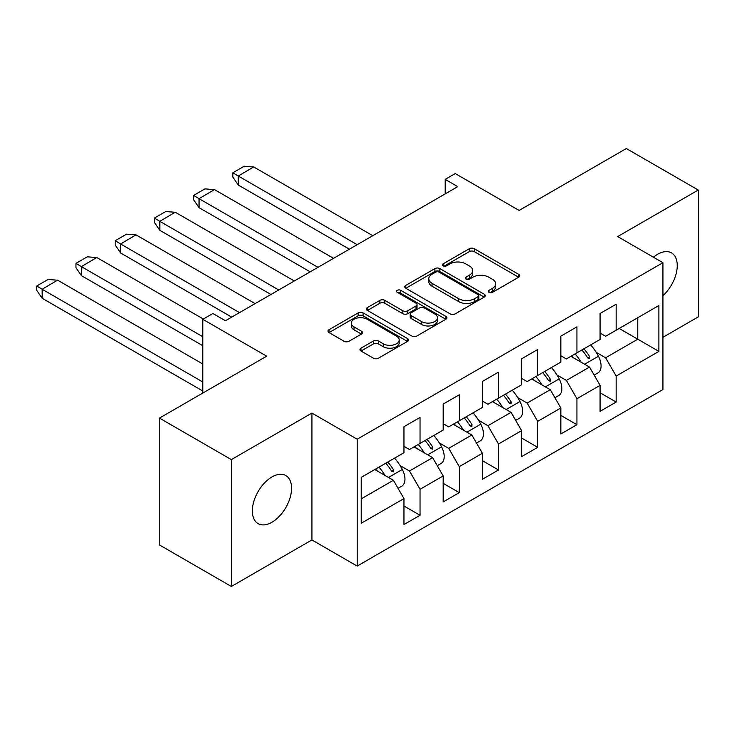 <?xml version="1.0" encoding="UTF-8"?>
<svg xmlns="http://www.w3.org/2000/svg" width="735" height="735" viewBox="0 0 735 735"><rect width="100%" height="100%" fill="white"/><g stroke="black" fill="none" stroke-linecap="round" stroke-linejoin="round"><path stroke-width="1.1" d="M489.005 292.346A2.444 1.415 0 0 0 492.468 292.346L518.689 277.214A3.491 2.012 0 0 0 519.709 275.781A3.491 2.012 0 0 0 518.689 274.357L474.268 248.715A3.491 2.012 0 0 0 469.325 248.715L443.104 263.856A2.444 1.415 0 0 0 442.387 264.848A2.444 1.415 0 0 0 443.104 265.849A2.444 1.415 0 0 0 446.558 265.849L449.958 263.883A11.172 6.45 0 0 1 465.751 263.883L469.454 266.024A11.172 6.45 0 0 1 472.724 270.581A11.172 6.45 0 0 1 469.454 275.147L466.054 277.104A2.444 1.415 0 0 0 465.338 278.096A2.444 1.415 0 0 0 466.054 279.098A2.444 1.415 0 0 0 469.509 279.098L472.908 277.141A11.172 6.45 0 0 1 488.701 277.141L492.404 279.272A11.172 6.45 0 0 1 495.675 283.839A11.172 6.45 0 0 1 492.404 288.396L489.005 290.353A2.444 1.415 0 0 0 488.297 291.354A2.444 1.415 0 0 0 489.005 292.346L489.005 290.353M271.959 522.236A27.737 16.014 120 0 0 290.077 497.797A27.737 16.014 120 0 0 285.823 475.573A27.737 16.014 120 0 0 271.959 476.951A27.737 16.014 120 0 0 253.841 501.389A27.737 16.014 120 0 0 258.095 523.614A27.737 16.014 120 0 0 271.959 522.236M662.924 295.681A27.737 16.014 120 0 0 671.514 252.904A27.737 16.014 120 0 0 657.641 254.273A27.737 16.014 120 0 0 653.452 257.222M662.924 337.31L698.25 316.914L698.25 190.043L626.339 148.525L519.112 210.44L455.25 173.57L445.189 179.377L445.189 193.893M231.35 586.475L311.934 539.949L311.934 413.079L231.35 459.605L231.35 586.475L159.449 544.957L159.449 418.086L266.676 356.181L202.814 319.302L202.814 393.05M231.35 459.605L159.449 418.086M360.986 348.169A3.491 2.012 0 0 0 359.966 349.594A3.491 2.012 0 0 0 360.986 351.018L373.454 358.211A3.491 2.012 0 0 0 378.387 358.211L407.502 341.398A3.491 2.012 0 0 0 408.531 339.974A3.491 2.012 0 0 0 407.502 338.55L363.081 312.899A3.491 2.012 0 0 0 358.147 312.899L329.023 329.712A3.491 2.012 0 0 0 328.003 331.136A3.491 2.012 0 0 0 329.023 332.569L344.081 341.26A3.491 2.012 0 0 0 349.015 341.26L361.482 334.058A3.491 2.012 0 0 0 362.502 332.633A3.491 2.012 0 0 0 361.482 331.209L354.013 326.9A9.335 5.393 0 0 1 351.284 323.088A9.335 5.393 0 0 1 357.045 318.108A9.335 5.393 0 0 1 367.215 319.275L396.459 336.161A9.335 5.393 0 0 1 399.197 339.974A9.335 5.393 0 0 1 393.436 344.954A9.335 5.393 0 0 1 383.257 343.787L378.387 340.976A3.491 2.012 0 0 0 373.454 340.976L360.986 348.169L360.986 351.018M202.814 319.302L212.874 313.496L225.443 320.754L457.758 186.635L445.189 179.377M311.934 413.079L357.192 439.208L662.924 262.698L662.924 389.568L357.192 566.079L357.192 439.208M698.25 190.043L617.666 236.569L662.924 262.698M450.197 313.9A3.491 2.012 0 0 0 455.14 313.9L484.255 297.087A3.491 2.012 0 0 0 485.284 295.663A3.491 2.012 0 0 0 484.255 294.239L439.833 268.587A3.491 2.012 0 0 0 434.899 268.587L405.775 285.4A3.491 2.012 0 0 0 404.755 286.825A3.491 2.012 0 0 0 405.775 288.249L450.197 313.9M398.241 292.879A2.444 1.415 0 0 1 400.722 293.219L400.722 290.316L445.879 316.39A3.491 2.012 0 0 1 446.908 317.814A3.491 2.012 0 0 1 445.879 319.238L416.763 336.051A3.491 2.012 0 0 1 411.83 336.051L367.399 310.409L367.399 307.561A3.491 2.012 0 0 0 366.379 308.985A3.491 2.012 0 0 0 367.399 310.409M367.399 307.561L379.866 300.367A3.491 2.012 0 0 1 384.8 300.367L402.817 310.767A3.491 2.012 0 0 0 407.75 310.767L416.019 305.99A3.491 2.012 0 0 0 417.039 304.566A3.491 2.012 0 0 0 416.019 303.142L397.267 292.31A2.444 1.415 0 0 1 396.551 291.317A2.444 1.415 0 0 1 398.058 290.013A2.444 1.415 0 0 1 400.722 290.316M361.216 477.382L403.956 452.705L403.956 426.723L420.043 417.434L420.043 443.416L443.177 430.067L443.177 404.075L459.274 394.787L459.274 420.769L482.399 407.42L482.399 381.437L498.495 372.149L498.495 398.131L521.62 384.772L521.62 358.79L537.717 349.502L537.717 375.484L560.842 362.125L560.842 336.143L576.938 326.854L576.938 352.837L600.072 339.487L600.072 313.496L616.16 304.207L616.16 330.19L658.9 305.521L658.9 351.385L616.16 376.063L616.16 402.045L600.072 411.343L600.072 385.351L576.938 398.71L576.938 424.692L560.842 433.981L560.842 407.998L537.717 421.357L537.717 447.339L521.62 456.628L521.62 430.646L498.495 443.995L498.495 469.987L482.399 479.275L482.399 453.293L459.274 466.642L459.274 492.625L443.177 501.922L443.177 475.931L420.043 489.289L420.043 515.272L403.956 524.56L403.956 498.578L361.216 523.256L361.216 477.382M414.016 446.898L432.621 457.648L409.487 470.997L400.088 465.577M409.487 470.997L420.043 489.289M432.621 457.648L443.177 475.931M403.956 446.32L409.487 449.517L420.043 443.416M453.238 424.26L471.842 435.001L448.708 448.35L439.31 442.929M448.708 448.35L459.274 466.642M471.842 435.001L482.399 453.293M443.177 423.672L448.708 426.87L459.274 420.769M492.459 401.613L511.064 412.353L487.93 425.712L478.531 420.282M487.93 425.712L498.495 443.995M511.064 412.353L521.62 430.646M482.399 401.034L487.93 404.222L498.495 398.131M531.681 378.966L550.285 389.706L527.151 403.065L517.752 397.635M527.151 403.065L537.717 421.357M550.285 389.706L560.842 407.998M521.62 378.387L527.151 381.584L537.717 375.484M570.902 356.319L589.507 367.068L566.382 380.418L556.983 374.997M566.382 380.418L576.938 398.71M589.507 367.068L600.072 385.351M560.842 355.74L566.382 358.937L576.938 352.837M619.173 328.453L637.778 339.193L605.603 357.77L596.204 352.35M605.603 357.77L616.16 376.063M658.9 351.385L637.778 339.193L637.778 317.713L658.9 305.521M311.934 539.949L357.192 566.079M600.072 333.093L605.603 336.29L616.16 330.19M361.216 498.872L393.4 480.286L374.795 469.546M393.4 480.286L403.956 498.578M600.072 392.756L616.16 402.045M560.842 415.404L576.938 424.692M521.62 438.051L537.717 447.339M482.399 460.689L498.495 469.987M443.177 483.336L459.274 492.625M403.956 505.983L420.043 515.272M489.988 292.695L492.404 291.299A11.172 6.45 0 0 0 495.675 286.742L495.675 283.839M472.724 270.581L472.724 273.484A11.172 6.45 0 0 1 469.454 278.05L467.037 279.447M518.644 277.233L474.268 251.618A3.491 2.012 0 0 0 469.325 251.618L444.078 266.189M484.209 297.115L439.833 271.491A3.491 2.012 0 0 0 434.899 271.491L405.821 288.276M478.09 296.655A2.444 1.415 0 0 0 478.807 295.663A2.444 1.415 0 0 0 478.09 294.661L439.098 272.152A2.444 1.415 0 0 0 435.644 272.152L432.061 274.219A11.172 6.45 0 0 0 428.79 278.776A11.172 6.45 0 0 0 432.061 283.333L458.713 298.722A11.172 6.45 0 0 0 474.507 298.722L478.09 296.655L478.09 299.558A2.444 1.415 0 0 0 478.807 298.566L478.807 295.663M428.79 278.776L428.79 281.68A11.172 6.45 0 0 0 432.061 286.237L432.061 283.333M478.09 299.558L474.507 301.626A11.172 6.45 0 0 1 458.713 301.626L432.061 286.237M367.445 310.436L379.866 303.27L379.866 300.367M417.039 304.566L417.039 307.469A3.491 2.012 0 0 1 416.019 308.893L407.75 313.67A3.491 2.012 0 0 1 402.817 313.67L384.8 303.27A3.491 2.012 0 0 0 379.866 303.27M400.722 293.219L445.833 319.266M421.513 321.562A9.335 5.393 0 0 0 431.684 322.729A9.335 5.393 0 0 0 437.454 317.75A9.335 5.393 0 0 0 434.716 313.937L424.407 307.983A3.491 2.012 0 0 0 419.474 307.983L411.205 312.761A3.491 2.012 0 0 0 410.185 314.185A3.491 2.012 0 0 0 411.205 315.609L421.513 321.562L421.513 324.457A9.335 5.393 0 0 0 431.684 325.633A9.335 5.393 0 0 0 437.454 320.653L437.454 317.75M410.185 314.185L410.185 317.088A3.491 2.012 0 0 0 411.205 318.512L411.205 315.609M421.513 324.457L411.205 318.512M399.197 339.974L399.197 342.877A9.335 5.393 0 0 1 393.436 347.857A9.335 5.393 0 0 1 383.257 346.69L378.387 343.879A3.491 2.012 0 0 0 373.454 343.879L361.032 351.045M351.284 323.088L351.284 325.991A9.335 5.393 0 0 0 354.013 329.804L354.013 326.9M361.436 334.085L354.013 329.804M407.456 341.426L363.081 315.802A3.491 2.012 0 0 0 358.147 315.802L329.078 332.587M357.192 244.691L238.269 176.032L253.685 166.937L372.783 235.696M253.685 166.992L244.176 166.239L232.857 172.771L238.269 176.032L238.269 185.036L349.401 249.193M581.89 349.979A34.49 19.909 60 0 1 587.715 357.945L589.452 358.588L589.727 356.778A34.49 19.909 60 0 0 583.902 348.822M575.101 353.902A34.49 19.909 60 0 1 581.164 362.245M590.683 344.899A34.49 19.909 60 0 1 598.437 356.254A15.288 8.829 60 0 1 597.904 372.948L594.156 375.116M573.374 357.752A28.086 16.216 -120 0 0 571.665 355.878M232.857 172.771L232.857 177.126L238.269 185.036M317.97 267.338L199.047 198.68L214.464 189.584L333.552 258.343M214.464 189.639L204.955 188.886L193.636 195.418L199.047 198.68L199.047 207.683L310.17 271.84M542.669 372.627A34.49 19.909 60 0 1 548.494 380.592L550.23 381.226L550.506 379.425A34.49 19.909 60 0 0 544.672 371.46M535.879 376.54A34.49 19.909 60 0 1 541.943 384.892M551.461 367.546A34.49 19.909 60 0 1 559.216 378.902A15.288 8.829 60 0 1 558.683 395.595L554.934 397.754M534.152 380.39A28.086 16.216 -120 0 0 532.443 378.525M193.636 195.418L193.636 199.773L199.047 207.683M278.749 289.985L159.826 221.327L175.242 212.231L294.331 280.981M175.242 212.277L165.733 211.524L154.414 218.056L159.826 221.327L159.826 230.321L270.949 294.487M503.438 395.274A34.49 19.909 60 0 1 509.272 403.23L511.009 403.873L511.284 402.073A34.49 19.909 60 0 0 505.45 394.107M496.658 399.188A34.49 19.909 60 0 1 502.712 407.539M512.24 390.193A34.49 19.909 60 0 1 519.994 401.54A15.288 8.829 60 0 1 519.461 418.233L515.713 420.402M494.931 403.037A28.086 16.216 -120 0 0 493.222 401.172M154.414 218.056L154.414 222.411L159.826 230.321M239.527 312.632L120.604 243.974L136.021 234.869L255.109 303.628M136.021 234.924L126.512 234.171L115.193 240.703L120.604 243.974L120.604 252.969L231.727 317.134M464.217 417.912A34.49 19.909 60 0 1 470.051 425.877L471.778 426.52L472.063 424.72A34.49 19.909 60 0 0 466.229 416.754M457.427 421.835A34.49 19.909 60 0 1 463.491 430.177M473.018 412.831A34.49 19.909 60 0 1 480.773 424.187A15.288 8.829 60 0 1 480.24 440.881L476.491 443.049M455.709 425.684A28.086 16.216 -120 0 0 454 423.819M115.193 240.703L115.193 245.058L120.604 252.969M202.814 336.731L81.374 266.612L96.799 257.516L203.319 319.018M96.799 257.572L87.29 256.818L75.971 263.35L81.374 266.612L81.374 275.616L202.814 345.726M424.995 440.559A34.49 19.909 60 0 1 430.829 448.525L432.557 449.168L432.841 447.358A34.49 19.909 60 0 0 427.007 439.401M418.206 444.482A34.49 19.909 60 0 1 424.27 452.824M433.797 435.478A34.49 19.909 60 0 1 441.551 446.834A15.288 8.829 60 0 1 441.018 463.528L437.27 465.696M416.488 448.332A28.086 16.216 -120 0 0 414.779 446.457M75.971 263.35L75.971 267.705L81.374 275.616M202.814 382.016L42.152 289.259L57.578 280.164L202.814 364.018M57.578 280.21L48.06 279.465L36.75 285.998L42.152 289.259L42.152 298.263L202.814 391.02M385.774 463.206A34.49 19.909 60 0 1 391.608 471.163L393.335 471.806L393.62 470.005A34.49 19.909 60 0 0 387.786 462.039M378.984 467.12A34.49 19.909 60 0 1 385.048 475.471M394.576 458.125A34.49 19.909 60 0 1 402.321 469.481A15.288 8.829 60 0 1 401.797 486.175L398.039 488.334M377.257 470.97A28.086 16.216 -120 0 0 375.557 469.105M36.75 285.998L36.75 290.353L42.152 298.263M492.404 291.299L492.404 288.396M466.054 279.098L466.054 277.104M469.454 278.05L469.454 275.147M443.104 265.849L443.104 263.856M469.325 251.618L469.325 248.715M474.268 251.618L474.268 248.715M518.689 277.214L518.689 274.357M405.775 288.249L405.775 285.4M434.899 271.491L434.899 268.587M439.833 271.491L439.833 268.587M484.255 297.087L484.255 294.239M458.713 301.626L458.713 298.722M474.507 301.626L474.507 298.722M384.8 303.27L384.8 300.367M402.817 313.67L402.817 310.767M407.75 313.67L407.75 310.767M416.019 308.893L416.019 305.99M445.879 319.238L445.879 316.39M373.454 343.879L373.454 340.976M378.387 343.879L378.387 340.976M383.257 346.69L383.257 343.787M361.482 334.058L361.482 331.209M329.023 332.569L329.023 329.712M358.147 315.802L358.147 312.899M363.081 315.802L363.081 312.899M407.502 341.398L407.502 338.55M587.715 357.945L589.727 356.778M598.437 356.254L584.61 364.238M548.494 380.592L550.506 379.425M559.216 378.902L545.388 386.876M509.272 403.23L511.284 402.073M519.994 401.54L506.167 409.524M470.051 425.877L472.063 424.72M480.773 424.187L466.945 432.171M430.829 448.525L432.841 447.358M441.551 446.834L427.724 454.818M391.608 471.163L393.62 470.005M402.321 469.481L388.493 477.456"/></g></svg>
